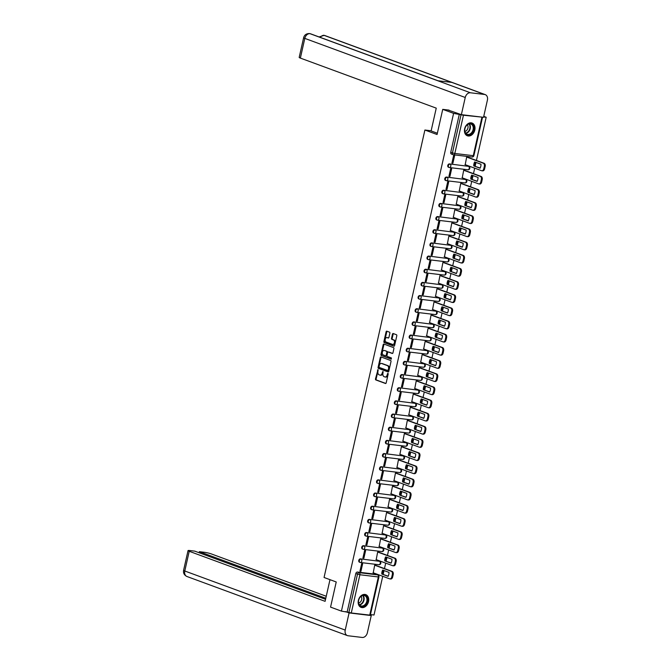 <?xml version="1.0" encoding="UTF-8"?>
<svg xmlns="http://www.w3.org/2000/svg" width="671" height="671" viewBox="0 0 671 671"><rect width="100%" height="100%" fill="white"/><g stroke="black" fill="none" stroke-linecap="round" stroke-linejoin="round"><path stroke-width="1.01" d="M377.966 369.662L375.483 378.905A0.856 0.562 -83.2 0 0 375.827 379.929L385.473 383.485A0.856 0.562 -83.2 0 0 386.194 382.856L388.173 374.049L387.872 373.319L387.167 374.913A2.734 1.795 -83.2 0 1 385.129 377.001A2.734 1.795 -83.2 0 1 384.86 376.934L384.055 376.641A2.734 1.795 -83.2 0 1 382.94 373.353L382.948 371.499L382.185 373.076A2.734 1.795 -83.2 0 1 380.147 375.164A2.734 1.795 -83.2 0 1 379.878 375.097L379.073 374.804A2.734 1.795 -83.2 0 1 377.958 371.524L377.966 369.662M378.201 369.956L376.129 378.981A0.856 0.562 -83.2 0 0 376.481 380.012L385.808 383.443M388.165 373.621L387.821 374.988L387.167 374.913M383.183 371.793L382.839 373.16L382.185 373.076M358.364 600.394A6.794 5.058 110.2 0 0 361.099 607.381A6.794 5.058 110.2 0 0 368.53 601.61A6.794 5.058 110.2 0 0 365.796 594.632A6.794 5.058 110.2 0 0 358.364 600.394M464.642 128.807A6.794 5.058 110.2 0 0 467.377 135.794A6.794 5.058 110.2 0 0 474.808 130.023A6.794 5.058 110.2 0 0 472.074 123.045A6.794 5.058 110.2 0 0 464.642 128.807M389.868 333.202A0.856 0.562 -83.2 0 0 389.515 332.179L386.815 331.18A0.856 0.562 -83.2 0 0 386.093 331.81L383.887 341.589A0.856 0.562 -83.2 0 0 384.24 342.613L393.877 346.169A0.856 0.562 -83.2 0 0 394.598 345.531L396.804 335.76A0.856 0.562 -83.2 0 0 396.452 334.737L393.189 333.529A0.856 0.562 -83.2 0 0 392.468 334.158L391.52 338.343A0.856 0.562 -83.2 0 0 391.872 339.367L393.491 339.971A2.29 1.501 -83.2 0 1 394.464 342.537A2.29 1.501 -83.2 0 1 392.72 344.458A2.29 1.501 -83.2 0 1 392.493 344.399L386.144 342.059A2.29 1.501 -83.2 0 1 385.179 339.492A2.29 1.501 -83.2 0 1 386.915 337.572A2.29 1.501 -83.2 0 1 387.142 337.63L388.207 338.016A0.856 0.562 -83.2 0 0 388.928 337.387L389.868 333.202M341.422 611.113L330.56 607.112L336.23 581.967L324.059 577.479L424.894 130.031L437.064 134.51L442.734 109.365L453.596 113.357L341.422 611.113L348.878 612.422L357.492 574.191A1.745 1.3 -69.8 0 1 359.178 572.665L377.622 574.871A1.745 1.3 -69.8 0 1 377.848 574.921L376.154 574.301A1.745 1.3 110.2 0 0 375.928 574.25L377.622 574.871A1.745 1.149 -83.2 0 1 378.335 576.959L359.891 574.753L351.277 612.984L348.878 612.422M381.011 356.947A0.856 0.562 -83.2 0 0 380.289 357.576L378.083 367.347A0.856 0.562 -83.2 0 0 378.436 368.379L388.073 371.927A0.856 0.562 -83.2 0 0 388.794 371.298L391 361.518A0.856 0.562 -83.2 0 0 390.648 360.495L381.011 356.947M380.985 354.473L383.191 344.693A0.856 0.562 -83.2 0 1 383.913 344.064L393.55 347.612A0.856 0.562 -83.2 0 1 393.902 348.643L392.963 352.82A0.856 0.562 -83.2 0 1 392.233 353.458L388.324 352.015A0.856 0.562 -83.2 0 0 387.603 352.644L386.982 355.42A0.856 0.562 -83.2 0 0 387.326 356.444L391.403 357.945L391.193 359.119L381.338 355.496A0.856 0.562 -83.2 0 1 380.985 354.473L381.64 354.548L383.837 344.777L383.191 344.693M483.749 116.36L486.181 117.257L476.444 160.461M370.459 614.586L374.007 615.013L382.73 576.297M383.175 574.326L384.022 570.56M384.466 568.589L385.699 563.128M386.144 561.166L386.991 557.391M387.435 555.429L388.668 549.968M389.113 547.997L389.96 544.223M390.405 542.26L391.629 536.8M392.074 534.837L392.929 531.063M393.365 529.092L394.598 523.632M395.043 521.669L395.89 517.895M396.335 515.932L397.567 510.472M398.012 508.501L398.859 504.735M399.304 502.764L400.537 497.303M400.973 495.341L401.828 491.566M402.273 489.595L403.497 484.135M403.942 482.172L404.798 478.398M405.234 476.435L406.467 470.975M406.911 469.004L407.758 465.238M408.203 463.267L409.436 457.807M409.88 455.844L410.727 452.069M411.172 450.098L412.405 444.647M412.841 442.675L413.697 438.901M414.141 436.938L415.366 431.478M415.81 429.507L416.657 425.741M417.102 423.77L418.335 418.31M418.779 416.347L419.627 412.573M420.071 410.61L421.304 405.15M421.749 403.179L422.596 399.404M423.04 397.442L424.265 391.981M424.709 390.019L425.565 386.244M426.01 384.273L427.234 378.813M427.679 376.85L428.526 373.076M428.97 371.113L430.203 365.653M430.648 363.682L431.495 359.916M431.939 357.945L433.172 352.485M433.617 350.522L434.464 346.748M434.909 344.777L436.133 339.316M436.578 337.354L437.433 333.579M437.869 331.617L439.102 326.156M439.547 324.185L440.394 320.419M440.839 318.448L442.072 312.988M442.516 311.025L443.363 307.251M443.808 305.28L445.041 299.828M445.477 297.857L446.332 294.083M446.777 292.12L448.002 286.66M448.446 284.689L449.302 280.923M449.738 278.951L450.971 273.491M451.415 271.529L452.262 267.754M452.707 265.791L453.94 260.331M454.384 258.36L455.232 254.586M455.676 252.623L456.909 247.163M457.345 245.192L458.201 241.426M458.645 239.455L459.87 233.994M460.314 232.032L461.162 228.257M461.606 226.295L462.839 220.834M463.284 218.863L464.131 215.089M464.575 213.126L465.808 207.666M466.253 205.703L467.1 201.929M467.544 199.958L468.769 194.498M469.214 192.535L470.069 188.761M470.514 186.798L471.738 181.338M472.183 179.367L473.03 175.601M473.474 173.63L474.707 168.169M475.152 166.207L475.999 162.432M453.596 113.357L463.451 115.236L481.879 117.106M483.615 116.955L486.181 117.257M442.734 109.365L449.05 110.119M347.192 611.801L355.806 573.571A1.745 1.3 -69.8 0 1 357.484 572.044L375.928 574.25M369.721 615.19L378.335 576.959L378.939 576.943L370.325 615.173L351.277 612.984M375.659 565.343L374.695 565.175L373.235 572.799M360.931 571.323L362.642 563.732L361.661 563.615L359.95 571.206L360.931 571.323L360 570.987M363.892 558.163L365.603 550.564L364.63 550.446L362.919 558.046L363.892 558.163L362.969 557.819M378.629 552.183L377.664 552.007L376.205 559.631M366.861 544.995L368.572 537.396L367.599 537.286L365.888 544.877L366.861 544.995L365.938 544.651M381.598 539.014L380.633 538.838L379.165 546.471M369.83 531.826L371.541 524.236L370.56 524.118L368.849 531.709L369.83 531.826L368.899 531.491M384.558 525.854L383.594 525.678L382.135 533.302M372.799 518.666L374.51 511.067L373.529 510.95L371.818 518.549L372.799 518.666L371.868 518.322M387.528 512.686L386.563 512.51L385.104 520.134M375.76 505.498L377.471 497.907L376.498 497.79L374.787 505.38L375.76 505.498L374.837 505.154M390.497 499.518L389.532 499.35L388.073 506.974M378.729 492.329L380.44 484.739L379.467 484.621L377.756 492.22L378.729 492.329L377.807 491.994M393.466 486.358L392.501 486.181L391.034 493.806M381.698 479.169L383.409 471.57L382.428 471.453L380.717 479.052L381.698 479.169L380.767 478.826M396.427 473.189L395.462 473.013L394.003 480.637M384.668 466.001L386.379 458.41L385.397 458.293L383.686 465.884L384.668 466.001L383.737 465.657M399.396 460.021L398.431 459.853L396.972 467.477M387.628 452.841L389.339 445.242L388.366 445.125L386.655 452.724L387.628 452.841L386.706 452.497M402.365 446.861L401.401 446.685L399.933 454.309M390.597 439.673L392.309 432.074L391.336 431.956L389.616 439.555L390.597 439.673L389.666 439.329M405.334 433.692L404.37 433.516L402.902 441.141M393.567 426.504L395.278 418.914L394.296 418.796L392.585 426.387L393.567 426.504L392.636 426.169M408.295 420.524L407.331 420.356L405.871 427.981M396.527 413.344L398.247 405.745L397.266 405.628L395.555 413.227L396.527 413.344L395.605 413M411.264 407.364L410.3 407.188L408.84 414.812M399.497 400.176L401.208 392.577L400.235 392.46L398.524 400.059L399.497 400.176L398.574 399.832M414.233 394.196L413.269 394.02L411.801 401.652M402.466 387.008L404.177 379.417L403.196 379.3L401.484 386.89L402.466 387.008L401.535 386.672M417.203 381.036L416.238 380.86L414.77 388.484M405.435 373.848L407.146 366.249L406.165 366.131L404.454 373.73L405.435 373.848L404.504 373.504M420.163 367.867L419.199 367.691L417.739 375.315M408.396 360.679L410.107 353.089L409.134 352.971L407.423 360.562L408.396 360.679L407.473 360.335M423.133 354.699L422.168 354.531L420.709 362.155M411.365 347.511L413.076 339.92L412.103 339.803L410.392 347.393L411.365 347.511L410.442 347.175M426.102 341.539L425.137 341.363L423.669 348.987M414.334 334.351L416.045 326.752L415.064 326.634L413.353 334.233L414.334 334.351L413.403 334.007M429.063 328.371L428.098 328.194L426.639 335.819M417.303 321.183L419.014 313.592L418.033 313.474L416.322 321.065L417.303 321.183L416.372 320.839M432.032 315.202L431.067 315.035L429.608 322.659M420.264 308.023L421.975 300.423L421.002 300.306L419.291 307.905L420.264 308.023L419.341 307.679M435.001 302.042L434.036 301.866L432.577 309.49M423.233 294.854L424.944 287.255L423.971 287.138L422.26 294.737L423.233 294.854L422.311 294.51M437.97 288.874L437.006 288.698L435.538 296.322M426.202 281.686L427.913 274.095L426.932 273.978L425.221 281.568L426.202 281.686L425.271 281.35M440.931 275.706L439.966 275.538L438.507 283.162M429.172 268.526L430.883 260.927L429.901 260.809L428.19 268.408L429.172 268.526L428.241 268.182M443.9 262.546L442.935 262.369L441.476 269.994M432.132 255.357L433.843 247.758L432.87 247.641L431.159 255.24L432.132 255.357L431.21 255.014M446.869 249.377L445.905 249.201L444.437 256.834M435.102 242.189L436.813 234.598L435.84 234.481L434.12 242.072L435.102 242.189L434.179 241.854M449.838 236.217L448.874 236.041L447.406 243.665M438.071 229.029L439.782 221.43L438.8 221.313L437.089 228.912L438.071 229.029L437.14 228.685M452.799 223.049L451.835 222.873L450.375 230.497M441.032 215.861L442.751 208.262L441.77 208.153L440.059 215.743L441.032 215.861L440.109 215.517M455.768 209.88L454.804 209.704L453.344 217.337M444.001 202.692L445.712 195.102L444.739 194.984L443.028 202.575L444.001 202.692L443.078 202.357M458.738 196.72L457.773 196.544L456.305 204.169M446.97 189.532L448.681 181.933L447.7 181.816L445.989 189.415L446.97 189.532L446.039 189.188M461.707 183.552L460.742 183.376L459.274 191M449.939 176.364L451.65 168.773L450.669 168.656L448.958 176.247L449.939 176.364L449.008 176.02M464.668 170.384L463.703 170.216L462.244 177.84M452.9 163.196L454.619 155.605L453.638 155.487L451.927 163.087L452.9 163.196L451.977 162.86M467.637 157.224L466.672 157.048L465.213 164.672M448.698 167.289A1.745 1.3 110.2 0 1 448.48 167.238A1.745 1.3 110.2 0 1 447.817 165.301A1.745 1.3 110.2 0 1 449.461 163.917L468.509 166.341A1.745 1.3 -69.8 0 1 468.727 166.4L468.132 166.173A1.745 1.3 110.2 0 0 467.905 166.123M445.737 180.457A1.745 1.3 110.2 0 1 445.51 180.407A1.745 1.3 110.2 0 1 444.848 178.461A1.745 1.3 110.2 0 1 446.492 177.077L465.54 179.509A1.745 1.3 -69.8 0 1 465.758 179.56L465.162 179.342A1.745 1.3 110.2 0 0 464.936 179.283M442.768 193.617A1.745 1.3 110.2 0 1 442.55 193.567A1.745 1.3 110.2 0 1 441.887 191.629A1.745 1.3 110.2 0 1 443.531 190.245L462.571 192.669A1.745 1.3 -69.8 0 1 462.797 192.728L462.193 192.502A1.745 1.3 110.2 0 0 461.975 192.451M439.799 206.785A1.745 1.3 110.2 0 1 439.58 206.735A1.745 1.3 110.2 0 1 438.918 204.798A1.745 1.3 110.2 0 1 440.562 203.414L459.61 205.838A1.745 1.3 -69.8 0 1 459.828 205.888L459.224 205.67A1.745 1.3 110.2 0 0 459.006 205.62M436.838 219.954A1.745 1.3 110.2 0 1 436.611 219.895A1.745 1.3 110.2 0 1 435.949 217.958A1.745 1.3 110.2 0 1 437.593 216.574L456.641 219.006A1.745 1.3 -69.8 0 1 456.859 219.056L456.263 218.838A1.745 1.3 110.2 0 0 456.037 218.78M433.869 233.114A1.745 1.3 110.2 0 1 433.642 233.063A1.745 1.3 110.2 0 1 432.98 231.126A1.745 1.3 110.2 0 1 434.632 229.742L453.671 232.166A1.745 1.3 -69.8 0 1 453.898 232.225L453.294 231.998A1.745 1.3 110.2 0 0 453.076 231.948M430.899 246.282A1.745 1.3 110.2 0 1 430.681 246.232A1.745 1.3 110.2 0 1 430.019 244.294A1.745 1.3 110.2 0 1 431.663 242.91L450.702 245.334A1.745 1.3 -69.8 0 1 450.929 245.385L450.325 245.167A1.745 1.3 110.2 0 0 450.107 245.116M427.93 259.451A1.745 1.3 110.2 0 1 427.712 259.392A1.745 1.3 110.2 0 1 427.05 257.454A1.745 1.3 110.2 0 1 428.694 256.07L447.742 258.503A1.745 1.3 -69.8 0 1 447.96 258.553L447.364 258.335A1.745 1.3 110.2 0 0 447.138 258.276M424.969 272.611A1.745 1.3 110.2 0 1 424.743 272.56A1.745 1.3 110.2 0 1 424.08 270.623A1.745 1.3 110.2 0 1 425.724 269.239L444.772 271.663A1.745 1.3 -69.8 0 1 444.99 271.721L444.395 271.495A1.745 1.3 110.2 0 0 444.168 271.445M422 285.779A1.745 1.3 110.2 0 1 421.774 285.729A1.745 1.3 110.2 0 1 421.111 283.791A1.745 1.3 110.2 0 1 422.764 282.399L441.803 284.831A1.745 1.3 -69.8 0 1 442.03 284.881L441.426 284.663A1.745 1.3 110.2 0 0 441.208 284.613M419.031 298.947A1.745 1.3 110.2 0 1 418.813 298.889A1.745 1.3 110.2 0 1 418.15 296.951A1.745 1.3 110.2 0 1 419.794 295.567L438.834 297.999A1.745 1.3 -69.8 0 1 439.06 298.05L438.457 297.832A1.745 1.3 110.2 0 0 438.238 297.773M416.062 312.107A1.745 1.3 110.2 0 1 415.844 312.057A1.745 1.3 110.2 0 1 415.181 310.119A1.745 1.3 110.2 0 1 416.825 308.735L435.873 311.159A1.745 1.3 -69.8 0 1 436.091 311.218L435.496 310.992A1.745 1.3 110.2 0 0 435.269 310.941M413.101 325.276A1.745 1.3 110.2 0 1 412.875 325.225A1.745 1.3 110.2 0 1 412.212 323.279A1.745 1.3 110.2 0 1 413.856 321.895L432.904 324.328A1.745 1.3 -69.8 0 1 433.122 324.378L432.527 324.16A1.745 1.3 110.2 0 0 432.3 324.11M410.132 338.444A1.745 1.3 110.2 0 1 409.914 338.385A1.745 1.3 110.2 0 1 409.243 336.448A1.745 1.3 110.2 0 1 410.895 335.064L429.935 337.496A1.745 1.3 -69.8 0 1 430.161 337.547L429.557 337.32A1.745 1.3 110.2 0 0 429.339 337.27M407.163 351.604A1.745 1.3 110.2 0 1 406.945 351.554A1.745 1.3 110.2 0 1 406.282 349.616A1.745 1.3 110.2 0 1 407.926 348.232L426.966 350.656A1.745 1.3 -69.8 0 1 427.192 350.707L426.588 350.488A1.745 1.3 110.2 0 0 426.37 350.438M404.194 364.772A1.745 1.3 110.2 0 1 403.976 364.714A1.745 1.3 110.2 0 1 403.313 362.776A1.745 1.3 110.2 0 1 404.957 361.392L424.005 363.825A1.745 1.3 -69.8 0 1 424.223 363.875L423.627 363.657A1.745 1.3 110.2 0 0 423.401 363.598M401.233 377.932A1.745 1.3 110.2 0 1 401.006 377.882A1.745 1.3 110.2 0 1 400.344 375.945A1.745 1.3 110.2 0 1 401.988 374.561L421.036 376.985A1.745 1.3 -69.8 0 1 421.254 377.043L420.658 376.817A1.745 1.3 110.2 0 0 420.432 376.767M398.264 391.101A1.745 1.3 110.2 0 1 398.046 391.05A1.745 1.3 110.2 0 1 397.383 389.113A1.745 1.3 110.2 0 1 399.027 387.729L418.067 390.153A1.745 1.3 -69.8 0 1 418.293 390.203L417.689 389.985A1.745 1.3 110.2 0 0 417.471 389.935M395.294 404.269A1.745 1.3 110.2 0 1 395.076 404.21A1.745 1.3 110.2 0 1 394.414 402.273A1.745 1.3 110.2 0 1 396.058 400.889L415.106 403.321A1.745 1.3 -69.8 0 1 415.324 403.372L414.72 403.154A1.745 1.3 110.2 0 0 414.502 403.095M392.334 417.429A1.745 1.3 110.2 0 1 392.107 417.379A1.745 1.3 110.2 0 1 391.445 415.441A1.745 1.3 110.2 0 1 393.089 414.057L412.137 416.481A1.745 1.3 -69.8 0 1 412.355 416.54L411.759 416.314A1.745 1.3 110.2 0 0 411.533 416.263M389.365 430.597A1.745 1.3 110.2 0 1 389.138 430.547A1.745 1.3 110.2 0 1 388.475 428.61A1.745 1.3 110.2 0 1 390.128 427.226L409.167 429.65A1.745 1.3 -69.8 0 1 409.394 429.7L408.79 429.482A1.745 1.3 110.2 0 0 408.572 429.432M386.395 443.766A1.745 1.3 110.2 0 1 386.177 443.707A1.745 1.3 110.2 0 1 385.515 441.77A1.745 1.3 110.2 0 1 387.159 440.386L406.198 442.818A1.745 1.3 -69.8 0 1 406.425 442.868L405.821 442.65A1.745 1.3 110.2 0 0 405.603 442.592M383.426 456.926A1.745 1.3 110.2 0 1 383.208 456.876A1.745 1.3 110.2 0 1 382.545 454.938A1.745 1.3 110.2 0 1 384.189 453.554L403.237 455.978A1.745 1.3 -69.8 0 1 403.456 456.037L402.852 455.81A1.745 1.3 110.2 0 0 402.634 455.76M380.465 470.094A1.745 1.3 110.2 0 1 380.239 470.044A1.745 1.3 110.2 0 1 379.576 468.106A1.745 1.3 110.2 0 1 381.22 466.714L400.268 469.146A1.745 1.3 -69.8 0 1 400.486 469.197L399.891 468.979A1.745 1.3 110.2 0 0 399.664 468.928M377.496 483.263A1.745 1.3 110.2 0 1 377.27 483.204A1.745 1.3 110.2 0 1 376.607 481.266A1.745 1.3 110.2 0 1 378.259 479.882L397.299 482.315A1.745 1.3 -69.8 0 1 397.526 482.365L396.922 482.147A1.745 1.3 110.2 0 0 396.704 482.088M374.527 496.423A1.745 1.3 110.2 0 1 374.309 496.372A1.745 1.3 110.2 0 1 373.646 494.435A1.745 1.3 110.2 0 1 375.29 493.051L394.33 495.475A1.745 1.3 -69.8 0 1 394.556 495.533L393.952 495.307A1.745 1.3 110.2 0 0 393.734 495.257M371.558 509.591A1.745 1.3 110.2 0 1 371.34 509.532A1.745 1.3 110.2 0 1 370.677 507.595A1.745 1.3 110.2 0 1 372.321 506.211L391.369 508.643A1.745 1.3 -69.8 0 1 391.587 508.693L390.992 508.475A1.745 1.3 110.2 0 0 390.765 508.417M368.597 522.751A1.745 1.3 110.2 0 1 368.371 522.701A1.745 1.3 110.2 0 1 367.708 520.763A1.745 1.3 110.2 0 1 369.352 519.379L388.4 521.803A1.745 1.3 -69.8 0 1 388.618 521.862L388.023 521.635A1.745 1.3 110.2 0 0 387.796 521.585M365.628 535.919A1.745 1.3 110.2 0 1 365.41 535.869A1.745 1.3 110.2 0 1 364.739 533.931A1.745 1.3 110.2 0 1 366.391 532.548L385.431 534.972A1.745 1.3 -69.8 0 1 385.657 535.022L385.053 534.804A1.745 1.3 110.2 0 0 384.835 534.753M362.659 549.088A1.745 1.3 110.2 0 1 362.441 549.029A1.745 1.3 110.2 0 1 361.778 547.091A1.745 1.3 110.2 0 1 363.422 545.708L382.462 548.14A1.745 1.3 -69.8 0 1 382.688 548.19L382.084 547.972A1.745 1.3 110.2 0 0 381.866 547.913M359.69 562.248A1.745 1.3 110.2 0 1 359.471 562.197A1.745 1.3 110.2 0 1 358.809 560.26A1.745 1.3 110.2 0 1 360.453 558.876L379.501 561.3A1.745 1.3 -69.8 0 1 379.719 561.359L379.123 561.132A1.745 1.3 110.2 0 0 378.897 561.082M424.894 130.031L431.151 130.778M459.358 114.053L450.744 152.283A1.745 1.3 110.2 0 0 451.449 154.07A1.745 1.3 110.2 0 0 451.667 154.129M380.524 375.173A2.734 1.795 -83.2 0 0 380.801 375.24A2.734 1.795 -83.2 0 0 382.839 373.16M385.506 377.01A2.734 1.795 -83.2 0 0 385.783 377.077A2.734 1.795 -83.2 0 0 387.821 374.988M381.321 357.056A0.856 0.562 -83.2 0 0 380.935 357.651L378.738 367.431A0.856 0.562 -83.2 0 0 379.081 368.454L388.417 371.893M379.04 366.718L379.283 367.431L387.804 370.568L388.526 368.907A2.734 1.795 -83.2 0 0 387.402 365.628L381.623 363.497A2.734 1.795 -83.2 0 0 381.346 363.43A2.734 1.795 -83.2 0 0 379.308 365.51L379.04 366.718M387.863 370.568L388.903 370.191L388.249 370.107M381.724 363.506A2.734 1.795 -83.2 0 1 382 363.506A2.734 1.795 -83.2 0 1 382.269 363.573L388.056 365.703A2.734 1.795 -83.2 0 1 389.172 368.983L388.903 370.191M384.223 344.181A0.856 0.562 -83.2 0 0 383.837 344.777M392.577 353.416L388.979 352.09A0.856 0.562 -83.2 0 0 388.803 352.074M391.419 359.052L381.338 355.496M384.273 350.522A2.29 1.501 -83.2 0 0 384.038 350.463A2.29 1.501 -83.2 0 0 382.302 352.384A2.29 1.501 -83.2 0 0 383.267 354.951L385.506 355.773A0.856 0.562 -83.2 0 0 386.228 355.144L386.857 352.367A0.856 0.562 -83.2 0 0 386.504 351.344L384.919 350.598A2.29 1.501 -83.2 0 0 384.693 350.547A2.29 1.501 -83.2 0 0 384.458 350.539M385.682 355.798L386.16 355.856A0.856 0.562 -83.2 0 0 386.882 355.219L386.228 355.144M384.919 350.598L387.159 351.419A0.856 0.562 -83.2 0 1 387.502 352.451L386.882 355.219M381.64 354.548A0.856 0.562 -83.2 0 0 381.984 355.571M387.335 337.656A2.29 1.501 -83.2 0 1 387.57 337.656A2.29 1.501 -83.2 0 1 387.796 337.706L388.543 337.983M393.147 344.475A2.29 1.501 -83.2 0 0 393.374 344.533A2.29 1.501 -83.2 0 0 395.11 342.613A2.29 1.501 -83.2 0 0 394.145 340.046L393.491 339.971M393.5 333.646A0.856 0.562 -83.2 0 0 393.122 334.242L392.174 338.419A0.856 0.562 -83.2 0 0 392.527 339.451L394.145 340.046M387.125 331.298A0.856 0.562 -83.2 0 0 386.748 331.893L384.542 341.665A0.856 0.562 -83.2 0 0 384.894 342.688L394.221 346.127M381.782 574.032L388.106 576.355A5.443 3.581 -83.2 0 0 389.004 572.388L382.68 570.065A5.443 3.581 -83.2 0 0 381.782 574.032L388.199 576.179M373.001 572.707L389.591 578.821A2.617 1.719 -83.2 0 0 389.851 578.888A2.617 1.719 -83.2 0 0 391.805 576.892L392.35 574.451A2.617 1.719 -83.2 0 0 391.285 571.315L374.695 565.2M383.435 570.342A5.443 3.581 -83.2 0 0 382.629 574.133M375.425 565.259L392.132 571.415A2.617 1.719 96.8 0 1 393.198 574.552L392.652 576.993A2.617 1.719 96.8 0 1 390.698 578.989L389.851 578.888M384.751 560.864L391.076 563.195A5.443 3.581 -83.2 0 0 391.965 559.228L385.649 556.896A5.443 3.581 -83.2 0 0 384.751 560.864L391.168 563.011M375.961 559.547L392.56 565.661A2.617 1.719 -83.2 0 0 392.82 565.72A2.617 1.719 -83.2 0 0 394.766 563.732L395.32 561.283A2.617 1.719 -83.2 0 0 394.254 558.146L377.656 552.032M386.404 557.173A5.443 3.581 -83.2 0 0 385.599 560.964M378.394 552.09L395.102 558.247A2.617 1.719 96.8 0 1 396.167 561.384L395.613 563.833A2.617 1.719 96.8 0 1 393.667 565.821L392.82 565.72M387.721 547.695L394.036 550.027A5.443 3.581 -83.2 0 0 394.934 546.06L388.61 543.728A5.443 3.581 -83.2 0 0 387.721 547.695L394.129 549.851M378.93 546.379L395.529 552.493A2.617 1.719 -83.2 0 0 395.789 552.56A2.617 1.719 -83.2 0 0 397.735 550.564L398.289 548.115A2.617 1.719 -83.2 0 0 397.224 544.986L380.625 538.872M389.373 544.013A5.443 3.581 -83.2 0 0 388.568 547.796M381.363 538.93L398.071 545.087A2.617 1.719 96.8 0 1 399.136 548.215L398.582 550.665A2.617 1.719 96.8 0 1 396.636 552.661L395.789 552.56M329.989 579.66L325.1 601.333L189.222 551.285L184.785 570.996L345.221 630.086L349.088 612.917L345.531 611.608M326.249 596.251L211.382 553.936A5.225 0.612 12.7 0 0 204.202 552.267L199.346 551.679L325.796 598.264M345.221 630.086A5.36 3.984 110.2 0 0 347.377 635.596A5.36 3.984 110.2 0 0 348.056 635.756L362.197 637.45A5.36 3.984 110.2 0 0 367.373 632.736L371.248 615.567L349.088 612.917M325.552 599.32L194.716 551.126L189.859 550.547A5.225 0.612 12.7 0 0 188.039 550.606A5.225 0.612 12.7 0 0 189.222 551.285M199.102 552.745L199.346 551.679M371.248 615.567L370.275 615.206M437.358 133.227L431.109 130.929L436.251 108.14L300.373 58.092A5.225 0.612 -167.3 0 1 299.182 57.412L303.627 37.702A5.225 0.612 -167.3 0 0 304.81 38.39L300.373 58.092M484.563 94.46L451.826 82.407L437.685 80.713L470.421 92.774L484.563 94.46A5.36 3.984 110.2 0 1 485.25 94.628A5.36 3.984 110.2 0 1 487.406 100.13L483.531 117.308L461.371 114.657L447.951 109.985M470.421 92.774A5.36 3.984 110.2 0 0 465.246 97.48L461.371 114.657M438.004 80.746L310.639 33.835A5.36 3.984 110.2 0 0 309.994 33.676L309.474 33.55C306.337 33.533 304.391 34.917 303.627 37.702M485.25 94.628L324.814 35.529A5.36 3.984 110.2 0 0 324.135 35.37L319.086 36.947M361.728 606.542A5.88 4.378 -69.8 0 1 358.608 600.319A5.88 4.378 -69.8 0 1 364.294 595.152A5.88 4.378 -69.8 0 1 367.406 601.375A5.88 4.378 -69.8 0 1 361.728 606.542M363.925 595.471A5.443 4.051 110.2 0 0 358.784 599.799A5.443 4.051 110.2 0 0 360.855 605.854A5.443 4.051 110.2 0 0 361.543 606.022A5.443 4.051 110.2 0 0 366.685 601.694A5.443 4.051 110.2 0 0 364.613 595.638A5.443 4.051 110.2 0 0 363.925 595.471M360.671 607.18L360.579 607.146A6.752 5.024 110.2 0 0 360.671 607.18A6.752 5.024 110.2 0 0 361.535 607.389A6.752 5.024 110.2 0 0 367.909 602.021A6.752 5.024 110.2 0 0 365.343 594.514A6.752 5.024 110.2 0 0 365.225 594.472L365.343 594.514M358.624 603.011A3.875 2.885 110.2 0 0 361.459 600.277A3.875 2.885 110.2 0 0 361.073 596.36M468.006 134.955A5.88 4.378 -69.8 0 1 464.886 128.731A5.88 4.378 -69.8 0 1 470.572 123.556A5.88 4.378 -69.8 0 1 473.684 129.78A5.88 4.378 -69.8 0 1 468.006 134.955M470.203 123.883A5.443 4.051 110.2 0 0 465.062 128.211A5.443 4.051 110.2 0 0 467.133 134.267A5.443 4.051 110.2 0 0 467.821 134.426A5.443 4.051 110.2 0 0 472.963 130.107A5.443 4.051 110.2 0 0 470.891 124.043A5.443 4.051 110.2 0 0 470.203 123.883M466.949 135.592L466.848 135.55A6.752 5.024 110.2 0 0 466.949 135.592A6.752 5.024 110.2 0 0 467.813 135.794A6.752 5.024 110.2 0 0 474.187 130.434A6.752 5.024 110.2 0 0 471.621 122.919A6.752 5.024 110.2 0 0 471.503 122.885L471.621 122.919M464.902 131.415A3.875 2.885 110.2 0 0 467.737 128.689A3.875 2.885 110.2 0 0 467.352 124.764M390.69 534.535L397.006 536.859A5.443 3.581 -83.2 0 0 397.903 532.891L391.579 530.568A5.443 3.581 -83.2 0 0 390.69 534.535L397.098 536.683M381.9 533.219L398.499 539.325A2.617 1.719 -83.2 0 0 398.759 539.392A2.617 1.719 -83.2 0 0 400.704 537.396L401.258 534.955A2.617 1.719 -83.2 0 0 400.184 531.818L383.594 525.703M392.334 530.845A5.443 3.581 -83.2 0 0 391.537 534.636M384.324 525.762L401.032 531.918A2.617 1.719 96.8 0 1 402.105 535.055L401.552 537.505A2.617 1.719 96.8 0 1 399.606 539.492L398.759 539.392M393.651 521.367L399.975 523.699A5.443 3.581 -83.2 0 0 400.872 519.731L394.548 517.4A5.443 3.581 -83.2 0 0 393.651 521.367L400.067 523.523M384.869 520.05L401.459 526.165A2.617 1.719 -83.2 0 0 401.719 526.223A2.617 1.719 -83.2 0 0 403.674 524.236L404.219 521.786A2.617 1.719 -83.2 0 0 403.154 518.649L386.555 512.535M395.303 517.677A5.443 3.581 -83.2 0 0 394.498 521.468M387.293 512.602L404.001 518.75A2.617 1.719 96.8 0 1 405.066 521.887L404.521 524.336A2.617 1.719 96.8 0 1 402.566 526.324L401.719 526.223M396.62 508.199L402.944 510.53A5.443 3.581 -83.2 0 0 403.833 506.563L397.517 504.231A5.443 3.581 -83.2 0 0 396.62 508.199L403.036 510.354M387.83 506.882L404.428 512.996A2.617 1.719 -83.2 0 0 404.688 513.063A2.617 1.719 -83.2 0 0 406.634 511.067L407.188 508.618A2.617 1.719 -83.2 0 0 406.123 505.489L389.524 499.375M398.272 504.517A5.443 3.581 -83.2 0 0 397.467 508.299M390.262 499.434L406.97 505.59A2.617 1.719 96.8 0 1 408.035 508.719L407.482 511.168A2.617 1.719 96.8 0 1 405.536 513.164L404.688 513.063M399.589 495.039L405.905 497.362A5.443 3.581 -83.2 0 0 406.802 493.395L400.478 491.071A5.443 3.581 -83.2 0 0 399.589 495.039L405.997 497.186M390.799 493.722L407.398 499.836A2.617 1.719 -83.2 0 0 407.658 499.895A2.617 1.719 -83.2 0 0 409.604 497.907L410.157 495.458A2.617 1.719 -83.2 0 0 409.092 492.321L392.493 486.207M401.233 491.348A5.443 3.581 -83.2 0 0 400.436 495.139M393.231 486.265L409.939 492.422A2.617 1.719 96.8 0 1 411.004 495.559L410.451 498.008A2.617 1.719 96.8 0 1 408.505 499.996L407.658 499.895M402.558 481.87L408.874 484.202A5.443 3.581 -83.2 0 0 409.771 480.235L403.447 477.903A5.443 3.581 -83.2 0 0 402.558 481.87L408.966 484.026M393.768 480.553L410.367 486.668A2.617 1.719 -83.2 0 0 410.627 486.727A2.617 1.719 -83.2 0 0 412.573 484.739L413.126 482.29A2.617 1.719 -83.2 0 0 412.053 479.153L395.462 473.047M404.202 478.18A5.443 3.581 -83.2 0 0 403.405 481.971M396.192 473.105L412.9 479.253A2.617 1.719 96.8 0 1 413.973 482.39L413.42 484.839A2.617 1.719 96.8 0 1 411.474 486.827L410.627 486.727M405.519 468.702L411.843 471.034A5.443 3.581 -83.2 0 0 412.732 467.066L406.416 464.743A5.443 3.581 -83.2 0 0 405.519 468.702L411.935 470.857M396.737 467.385L413.328 473.5A2.617 1.719 -83.2 0 0 413.588 473.567A2.617 1.719 -83.2 0 0 415.534 471.57L416.087 469.121A2.617 1.719 -83.2 0 0 415.022 465.993L398.423 459.878M407.171 465.02A5.443 3.581 -83.2 0 0 406.366 468.811M399.161 459.937L415.869 466.093A2.617 1.719 96.8 0 1 416.934 469.23L416.381 471.671A2.617 1.719 96.8 0 1 414.435 473.667L413.588 473.567M408.488 455.542L414.812 457.865A5.443 3.581 -83.2 0 0 415.701 453.898L409.385 451.575A5.443 3.581 -83.2 0 0 408.488 455.542L414.904 457.689M399.698 454.225L416.297 460.34A2.617 1.719 -83.2 0 0 416.557 460.398A2.617 1.719 -83.2 0 0 418.503 458.41L419.056 455.961A2.617 1.719 -83.2 0 0 417.991 452.824L401.392 446.71M410.14 451.851A5.443 3.581 -83.2 0 0 409.335 455.643M402.13 446.769L418.838 452.925A2.617 1.719 96.8 0 1 419.903 456.062L419.35 458.511A2.617 1.719 96.8 0 1 417.404 460.499L416.557 460.398M411.457 442.374L417.773 444.705A5.443 3.581 -83.2 0 0 418.67 440.738L412.346 438.406A5.443 3.581 -83.2 0 0 411.457 442.374L417.865 444.529M402.667 441.057L419.266 447.171A2.617 1.719 -83.2 0 0 419.526 447.23A2.617 1.719 -83.2 0 0 421.472 445.242L422.025 442.793A2.617 1.719 -83.2 0 0 420.96 439.656L404.361 433.55M413.101 438.683A5.443 3.581 -83.2 0 0 412.304 442.474M405.091 433.609L421.807 439.765A2.617 1.719 96.8 0 1 422.873 442.894L422.319 445.343A2.617 1.719 96.8 0 1 420.373 447.339L419.526 447.23M414.426 429.214L420.742 431.537A5.443 3.581 -83.2 0 0 421.64 427.57L415.315 425.246A5.443 3.581 -83.2 0 0 414.426 429.214L420.834 431.361M405.636 427.888L422.227 434.003A2.617 1.719 -83.2 0 0 422.487 434.07A2.617 1.719 -83.2 0 0 424.441 432.074L424.986 429.633A2.617 1.719 -83.2 0 0 423.921 426.496L407.331 420.381M416.07 425.523A5.443 3.581 -83.2 0 0 415.274 429.314M408.06 420.44L424.768 426.597A2.617 1.719 96.8 0 1 425.833 429.734L425.288 432.174A2.617 1.719 96.8 0 1 423.342 434.171L422.487 434.07M417.387 416.045L423.711 418.368A5.443 3.581 -83.2 0 0 424.6 414.41L418.285 412.078A5.443 3.581 -83.2 0 0 417.387 416.045L423.804 418.192M408.605 414.728L425.196 420.843A2.617 1.719 -83.2 0 0 425.456 420.902A2.617 1.719 -83.2 0 0 427.402 418.914L427.955 416.465A2.617 1.719 -83.2 0 0 426.89 413.328L410.291 407.213M419.04 412.355A5.443 3.581 -83.2 0 0 418.234 416.146M411.029 407.272L427.737 413.428A2.617 1.719 96.8 0 1 428.803 416.565L428.249 419.014A2.617 1.719 96.8 0 1 426.303 421.002L425.456 420.902M420.356 402.877L426.681 405.209A5.443 3.581 -83.2 0 0 427.57 401.241L421.254 398.91A5.443 3.581 -83.2 0 0 420.356 402.877L426.773 405.032M411.566 401.56L428.165 407.674A2.617 1.719 -83.2 0 0 428.425 407.742A2.617 1.719 -83.2 0 0 430.371 405.745L430.925 403.296A2.617 1.719 -83.2 0 0 429.859 400.168L413.261 394.053M422.009 399.195A5.443 3.581 -83.2 0 0 421.203 402.977M413.999 394.112L430.707 400.268A2.617 1.719 96.8 0 1 431.772 403.397L431.218 405.846A2.617 1.719 96.8 0 1 429.272 407.842L428.425 407.742M423.326 389.717L429.641 392.04A5.443 3.581 -83.2 0 0 430.539 388.073L424.215 385.75A5.443 3.581 -83.2 0 0 423.326 389.717L429.734 391.864M414.535 388.4L431.134 394.506A2.617 1.719 -83.2 0 0 431.394 394.573A2.617 1.719 -83.2 0 0 433.34 392.577L433.894 390.136A2.617 1.719 -83.2 0 0 432.82 386.999L416.23 380.885M424.969 386.026A5.443 3.581 -83.2 0 0 424.173 389.817M416.959 380.943L433.676 387.1A2.617 1.719 96.8 0 1 434.741 390.237L434.187 392.686A2.617 1.719 96.8 0 1 432.241 394.674L431.394 394.573M426.286 376.548L432.61 378.88A5.443 3.581 -83.2 0 0 433.508 374.913L427.184 372.581A5.443 3.581 -83.2 0 0 426.286 376.548L432.703 378.696M417.505 375.232L434.095 381.346A2.617 1.719 -83.2 0 0 434.355 381.405A2.617 1.719 -83.2 0 0 436.309 379.417L436.855 376.968A2.617 1.719 -83.2 0 0 435.789 373.831L419.199 367.716M427.939 372.858A5.443 3.581 -83.2 0 0 427.133 376.649M419.929 367.783L436.636 373.932A2.617 1.719 96.8 0 1 437.702 377.068L437.157 379.518A2.617 1.719 96.8 0 1 435.202 381.505L434.355 381.405M429.255 363.38L435.58 365.712A5.443 3.581 -83.2 0 0 436.469 361.744L430.153 359.413A5.443 3.581 -83.2 0 0 429.255 363.38L435.672 365.536M420.465 362.063L437.064 368.178A2.617 1.719 -83.2 0 0 437.324 368.245A2.617 1.719 -83.2 0 0 439.27 366.249L439.824 363.799A2.617 1.719 -83.2 0 0 438.759 360.671L422.16 354.556M430.908 359.698A5.443 3.581 -83.2 0 0 430.103 363.481M422.898 354.615L439.606 360.772A2.617 1.719 96.8 0 1 440.671 363.9L440.117 366.349A2.617 1.719 96.8 0 1 438.171 368.345L437.324 368.245M432.225 350.22L438.54 352.543A5.443 3.581 -83.2 0 0 439.438 348.576L433.114 346.253A5.443 3.581 -83.2 0 0 432.225 350.22L438.633 352.367M423.435 348.903L440.033 355.009A2.617 1.719 -83.2 0 0 440.293 355.076A2.617 1.719 -83.2 0 0 442.239 353.089L442.793 350.639A2.617 1.719 -83.2 0 0 441.728 347.503L425.129 341.388M433.877 346.53A5.443 3.581 -83.2 0 0 433.072 350.321M425.867 341.447L442.575 347.603A2.617 1.719 96.8 0 1 443.64 350.74L443.086 353.189A2.617 1.719 96.8 0 1 441.141 355.177L440.293 355.076M435.194 337.052L441.51 339.383A5.443 3.581 -83.2 0 0 442.407 335.416L436.083 333.084A5.443 3.581 -83.2 0 0 435.194 337.052L441.602 339.207M426.404 335.735L443.003 341.849A2.617 1.719 -83.2 0 0 443.263 341.908A2.617 1.719 -83.2 0 0 445.208 339.92L445.762 337.471A2.617 1.719 -83.2 0 0 444.688 334.334L428.098 328.22M436.838 333.361A5.443 3.581 -83.2 0 0 436.041 337.152M428.828 328.287L445.536 334.435A2.617 1.719 96.8 0 1 446.609 337.572L446.056 340.021A2.617 1.719 96.8 0 1 444.11 342.009L443.263 341.908M438.155 323.883L444.479 326.215A5.443 3.581 -83.2 0 0 445.376 322.248L439.052 319.924A5.443 3.581 -83.2 0 0 438.155 323.883L444.571 326.039M429.373 322.566L445.963 328.681A2.617 1.719 -83.2 0 0 446.223 328.748A2.617 1.719 -83.2 0 0 448.178 326.752L448.723 324.303A2.617 1.719 -83.2 0 0 447.658 321.174L431.059 315.06M439.807 320.201A5.443 3.581 -83.2 0 0 439.002 323.992M431.797 315.118L448.505 321.275A2.617 1.719 96.8 0 1 449.57 324.412L449.025 326.852A2.617 1.719 96.8 0 1 447.071 328.849L446.223 328.748M441.124 310.723L447.448 313.047A5.443 3.581 -83.2 0 0 448.337 309.079L442.021 306.756A5.443 3.581 -83.2 0 0 441.124 310.723L447.54 312.871M432.334 309.406L448.933 315.521A2.617 1.719 -83.2 0 0 449.193 315.58A2.617 1.719 -83.2 0 0 451.138 313.592L451.692 311.143A2.617 1.719 -83.2 0 0 450.627 308.006L434.028 301.891M442.776 307.033A5.443 3.581 -83.2 0 0 441.971 310.824M434.766 301.95L451.474 308.106A2.617 1.719 96.8 0 1 452.539 311.243L451.986 313.692A2.617 1.719 96.8 0 1 450.04 315.68L449.193 315.58M444.093 297.555L450.409 299.887A5.443 3.581 -83.2 0 0 451.306 295.919L444.982 293.588A5.443 3.581 -83.2 0 0 444.093 297.555L450.501 299.711M435.303 296.238L451.902 302.353A2.617 1.719 -83.2 0 0 452.162 302.411A2.617 1.719 -83.2 0 0 454.108 300.423L454.661 297.974A2.617 1.719 -83.2 0 0 453.596 294.837L436.997 288.731M445.737 293.864A5.443 3.581 -83.2 0 0 444.94 297.656M437.735 288.79L454.443 294.938A2.617 1.719 96.8 0 1 455.508 298.075L454.955 300.524A2.617 1.719 96.8 0 1 453.009 302.512L452.162 302.411M447.062 284.395L453.378 286.718A5.443 3.581 -83.2 0 0 454.275 282.751L447.951 280.428A5.443 3.581 -83.2 0 0 447.062 284.395L453.47 286.542M438.272 283.07L454.871 289.184A2.617 1.719 -83.2 0 0 455.131 289.251A2.617 1.719 -83.2 0 0 457.077 287.255L457.63 284.814A2.617 1.719 -83.2 0 0 456.557 281.677L439.966 275.563M448.706 280.704A5.443 3.581 -83.2 0 0 447.909 284.496M440.696 275.622L457.404 281.778A2.617 1.719 96.8 0 1 458.478 284.915L457.924 287.356A2.617 1.719 96.8 0 1 455.978 289.352L455.131 289.251M450.023 271.227L456.347 273.55A5.443 3.581 -83.2 0 0 457.236 269.591L450.92 267.259A5.443 3.581 -83.2 0 0 450.023 271.227L456.439 273.374M441.241 269.91L457.832 276.024A2.617 1.719 -83.2 0 0 458.092 276.083A2.617 1.719 -83.2 0 0 460.038 274.095L460.591 271.646A2.617 1.719 -83.2 0 0 459.526 268.509L442.927 262.395M451.675 267.536A5.443 3.581 -83.2 0 0 450.87 271.327M443.665 262.453L460.373 268.61A2.617 1.719 96.8 0 1 461.438 271.747L460.885 274.196A2.617 1.719 96.8 0 1 458.939 276.184L458.092 276.083M452.992 258.058L459.316 260.39A5.443 3.581 -83.2 0 0 460.205 256.423L453.89 254.091A5.443 3.581 -83.2 0 0 452.992 258.058L459.409 260.214M444.202 256.741L460.801 262.856A2.617 1.719 -83.2 0 0 461.061 262.915A2.617 1.719 -83.2 0 0 463.007 260.927L463.56 258.478A2.617 1.719 -83.2 0 0 462.495 255.341L445.896 249.235M454.644 254.368A5.443 3.581 -83.2 0 0 453.839 258.159M446.634 249.293L463.342 255.45A2.617 1.719 96.8 0 1 464.407 258.578L463.854 261.027A2.617 1.719 96.8 0 1 461.908 263.024L461.061 262.915M455.961 244.898L462.277 247.222A5.443 3.581 -83.2 0 0 463.175 243.254L456.85 240.931A5.443 3.581 -83.2 0 0 455.961 244.898L462.369 247.045M447.171 243.573L463.77 249.687A2.617 1.719 -83.2 0 0 464.03 249.755A2.617 1.719 -83.2 0 0 465.976 247.758L466.53 245.318A2.617 1.719 -83.2 0 0 465.464 242.181L448.865 236.066M457.605 241.208A5.443 3.581 -83.2 0 0 456.808 244.999M449.595 236.125L466.311 242.281A2.617 1.719 96.8 0 1 467.377 245.418L466.823 247.859A2.617 1.719 96.8 0 1 464.877 249.855L464.03 249.755M458.93 231.73L465.246 234.062A5.443 3.581 -83.2 0 0 466.144 230.094L459.82 227.763A5.443 3.581 -83.2 0 0 458.93 231.73L465.338 233.877M450.14 230.413L466.731 236.528A2.617 1.719 -83.2 0 0 466.991 236.586A2.617 1.719 -83.2 0 0 468.945 234.598L469.49 232.149A2.617 1.719 -83.2 0 0 468.425 229.012L451.835 222.898M460.574 228.039A5.443 3.581 -83.2 0 0 459.778 231.83M452.564 222.965L469.272 229.113A2.617 1.719 96.8 0 1 470.337 232.25L469.792 234.699A2.617 1.719 96.8 0 1 467.846 236.687L466.991 236.586M461.891 218.561L468.215 220.893A5.443 3.581 -83.2 0 0 469.104 216.926L462.789 214.594A5.443 3.581 -83.2 0 0 461.891 218.561L468.308 220.717M453.11 217.245L469.7 223.359A2.617 1.719 -83.2 0 0 469.96 223.426A2.617 1.719 -83.2 0 0 471.906 221.43L472.459 218.981A2.617 1.719 -83.2 0 0 471.394 215.852L454.795 209.738M463.544 214.879A5.443 3.581 -83.2 0 0 462.738 218.662M455.534 209.797L472.241 215.953A2.617 1.719 96.8 0 1 473.307 219.081L472.753 221.531A2.617 1.719 96.8 0 1 470.807 223.527L469.96 223.426M464.86 205.401L471.185 207.725A5.443 3.581 -83.2 0 0 472.074 203.758L465.758 201.434A5.443 3.581 -83.2 0 0 464.86 205.401L471.277 207.549M456.07 204.085L472.669 210.191A2.617 1.719 -83.2 0 0 472.929 210.258A2.617 1.719 -83.2 0 0 474.875 208.262L475.429 205.821A2.617 1.719 -83.2 0 0 474.363 202.684L457.765 196.569M466.513 201.711A5.443 3.581 -83.2 0 0 465.708 205.502M458.503 196.628L475.211 202.785A2.617 1.719 96.8 0 1 476.276 205.922L475.722 208.371A2.617 1.719 96.8 0 1 473.776 210.359L472.929 210.258M467.83 192.233L474.145 194.565A5.443 3.581 -83.2 0 0 475.043 190.598L468.719 188.266A5.443 3.581 -83.2 0 0 467.83 192.233L474.238 194.389M459.039 190.916L475.638 197.031A2.617 1.719 -83.2 0 0 475.898 197.089A2.617 1.719 -83.2 0 0 477.844 195.102L478.398 192.652A2.617 1.719 -83.2 0 0 477.324 189.516L460.734 183.401M469.474 188.543A5.443 3.581 -83.2 0 0 468.677 192.334M461.463 183.468L478.18 189.616A2.617 1.719 96.8 0 1 479.245 192.753L478.691 195.202A2.617 1.719 96.8 0 1 476.745 197.19L475.898 197.089M470.79 179.065L477.115 181.396A5.443 3.581 -83.2 0 0 478.012 177.429L471.688 175.097A5.443 3.581 -83.2 0 0 470.79 179.065L477.207 181.22M462.009 177.748L478.599 183.862A2.617 1.719 -83.2 0 0 478.859 183.929A2.617 1.719 -83.2 0 0 480.813 181.933L481.359 179.484A2.617 1.719 -83.2 0 0 480.293 176.356L463.703 170.241M472.443 175.383A5.443 3.581 -83.2 0 0 471.638 179.165M464.433 170.3L481.141 176.456A2.617 1.719 96.8 0 1 482.206 179.585L481.661 182.034A2.617 1.719 96.8 0 1 479.706 184.03L478.859 183.929M473.76 165.905L480.084 168.228A5.443 3.581 -83.2 0 0 480.973 164.261L474.657 161.937A5.443 3.581 -83.2 0 0 473.76 165.905L480.176 168.052M464.969 164.588L481.568 170.702A2.617 1.719 -83.2 0 0 481.828 170.761A2.617 1.719 -83.2 0 0 483.774 168.773L484.328 166.324A2.617 1.719 -83.2 0 0 483.263 163.187L466.664 157.073M475.412 162.214A5.443 3.581 -83.2 0 0 474.607 166.005M467.402 157.131L484.11 163.288A2.617 1.719 96.8 0 1 485.175 166.425L484.621 168.874A2.617 1.719 96.8 0 1 482.675 170.862L481.828 170.761M378.117 370.182L377.463 370.107M388.081 373.856L387.427 373.772M383.099 372.019L382.445 371.944M463.451 115.236L454.829 153.466L473.273 155.672L481.895 117.442M357.484 572.044L359.178 572.665A1.745 1.149 -83.2 0 1 359.891 574.753L355.806 573.571M449.461 163.917L468.509 166.341A1.745 1.149 96.8 0 1 469.222 168.429A1.745 1.149 -83.2 0 1 467.922 169.763A1.745 1.745 0 0 0 468.727 166.4M446.492 177.077L465.54 179.509A1.745 1.149 96.8 0 1 466.253 181.598A1.745 1.149 -83.2 0 1 464.953 182.923A1.745 1.745 0 0 0 465.758 179.56M443.531 190.245L462.571 192.669A1.745 1.149 96.8 0 1 463.284 194.766A1.745 1.149 -83.2 0 1 461.983 196.091A1.745 1.745 0 0 0 462.797 192.728M440.562 203.414L459.61 205.838A1.745 1.149 96.8 0 1 460.314 207.926A1.745 1.149 -83.2 0 1 459.023 209.26A1.745 1.745 0 0 0 459.828 205.888M437.593 216.574L456.641 219.006A1.745 1.149 96.8 0 1 457.354 221.095A1.745 1.149 -83.2 0 1 456.054 222.42A1.745 1.745 0 0 0 456.859 219.056M434.632 229.742L453.671 232.166A1.745 1.149 96.8 0 1 454.384 234.263A1.745 1.149 -83.2 0 1 453.084 235.588A1.745 1.745 0 0 0 453.898 232.225M431.663 242.91L450.702 245.334A1.745 1.149 96.8 0 1 451.415 247.423A1.745 1.149 -83.2 0 1 450.115 248.748A1.745 1.745 0 0 0 450.929 245.385M428.694 256.07L447.742 258.503A1.745 1.149 96.8 0 1 448.446 260.591A1.745 1.149 -83.2 0 1 447.154 261.916A1.745 1.745 0 0 0 447.96 258.553M425.724 269.239L444.772 271.663A1.745 1.149 96.8 0 1 445.485 273.751A1.745 1.149 -83.2 0 1 444.185 275.085A1.745 1.745 0 0 0 444.99 271.721M422.764 282.399L441.803 284.831A1.745 1.149 96.8 0 1 442.516 286.92A1.745 1.149 -83.2 0 1 441.216 288.245A1.745 1.745 0 0 0 442.03 284.881M419.794 295.567L438.834 297.999A1.745 1.149 96.8 0 1 439.547 300.088A1.745 1.149 -83.2 0 1 438.247 301.413A1.745 1.745 0 0 0 439.06 298.05M416.825 308.735L435.873 311.159A1.745 1.149 96.8 0 1 436.578 313.248A1.745 1.149 -83.2 0 1 435.286 314.582A1.745 1.745 0 0 0 436.091 311.218M413.856 321.895L432.904 324.328A1.745 1.149 96.8 0 1 433.617 326.416A1.745 1.149 -83.2 0 1 432.317 327.742A1.745 1.745 0 0 0 433.122 324.378M410.895 335.064L429.935 337.496A1.745 1.149 96.8 0 1 430.648 339.585A1.745 1.149 -83.2 0 1 429.348 340.91A1.745 1.745 0 0 0 430.161 337.547M407.926 348.232L426.966 350.656A1.745 1.149 96.8 0 1 427.679 352.745A1.745 1.149 -83.2 0 1 426.379 354.078A1.745 1.745 0 0 0 427.192 350.707M404.957 361.392L424.005 363.825A1.745 1.149 96.8 0 1 424.718 365.913A1.745 1.149 -83.2 0 1 423.418 367.238A1.745 1.745 0 0 0 424.223 363.875M401.988 374.561L421.036 376.985A1.745 1.149 96.8 0 1 421.749 379.081A1.745 1.149 -83.2 0 1 420.449 380.407A1.745 1.745 0 0 0 421.254 377.043M399.027 387.729L418.067 390.153A1.745 1.149 96.8 0 1 418.779 392.241A1.745 1.149 -83.2 0 1 417.479 393.575A1.745 1.745 0 0 0 418.293 390.203M396.058 400.889L415.106 403.321A1.745 1.149 96.8 0 1 415.81 405.41A1.745 1.149 -83.2 0 1 414.519 406.735A1.745 1.745 0 0 0 415.324 403.372M393.089 414.057L412.137 416.481A1.745 1.149 96.8 0 1 412.85 418.578A1.745 1.149 -83.2 0 1 411.549 419.903A1.745 1.745 0 0 0 412.355 416.54M390.128 427.226L409.167 429.65A1.745 1.149 96.8 0 1 409.88 431.738A1.745 1.149 -83.2 0 1 408.58 433.063A1.745 1.745 0 0 0 409.394 429.7M387.159 440.386L406.198 442.818A1.745 1.149 96.8 0 1 406.911 444.907A1.745 1.149 -83.2 0 1 405.611 446.232A1.745 1.745 0 0 0 406.425 442.868M384.189 453.554L403.237 455.978A1.745 1.149 96.8 0 1 403.942 458.067A1.745 1.149 -83.2 0 1 402.65 459.4A1.745 1.745 0 0 0 403.456 456.037M381.22 466.714L400.268 469.146A1.745 1.149 96.8 0 1 400.981 471.235A1.745 1.149 -83.2 0 1 399.681 472.56A1.745 1.745 0 0 0 400.486 469.197M378.259 479.882L397.299 482.315A1.745 1.149 96.8 0 1 398.012 484.403A1.745 1.149 -83.2 0 1 396.712 485.729A1.745 1.745 0 0 0 397.526 482.365M375.29 493.051L394.33 495.475A1.745 1.149 96.8 0 1 395.043 497.563A1.745 1.149 -83.2 0 1 393.743 498.897A1.745 1.745 0 0 0 394.556 495.533M372.321 506.211L391.369 508.643A1.745 1.149 96.8 0 1 392.074 510.732A1.745 1.149 -83.2 0 1 390.782 512.057A1.745 1.745 0 0 0 391.587 508.693M369.352 519.379L388.4 521.803A1.745 1.149 96.8 0 1 389.113 523.9A1.745 1.149 -83.2 0 1 387.813 525.225A1.745 1.745 0 0 0 388.618 521.862M366.391 532.548L385.431 534.972A1.745 1.149 96.8 0 1 386.144 537.06A1.745 1.149 -83.2 0 1 384.844 538.394A1.745 1.745 0 0 0 385.657 535.022M363.422 545.708L382.462 548.14A1.745 1.149 96.8 0 1 383.175 550.228A1.745 1.149 -83.2 0 1 381.874 551.554A1.745 1.745 0 0 0 382.688 548.19M360.453 558.876L379.501 561.3A1.745 1.149 96.8 0 1 380.214 563.397A1.745 1.149 -83.2 0 1 378.914 564.722A1.745 1.745 0 0 0 379.719 561.359M360.293 562.474A1.745 1.3 -69.8 0 1 360.075 562.415A1.745 1.3 -69.8 0 1 359.413 560.478A1.745 1.3 -69.8 0 1 361.057 559.094A1.745 1.149 96.8 0 1 361.77 561.182A1.745 1.149 96.8 0 1 360.47 562.516A1.745 1.149 96.8 0 1 360.293 562.474M378.738 564.68A1.745 1.149 -83.2 0 0 378.914 564.722L360.47 562.516A1.745 1.745 0 0 1 360.075 562.415L359.471 562.197M363.263 549.306A1.745 1.3 -69.8 0 1 363.036 549.255A1.745 1.3 -69.8 0 1 362.374 547.318A1.745 1.3 -69.8 0 1 364.017 545.934A1.745 1.149 96.8 0 1 364.73 548.022A1.745 1.149 96.8 0 1 363.43 549.348A1.745 1.149 96.8 0 1 363.263 549.306M366.232 536.137A1.745 1.3 -69.8 0 1 366.005 536.087A1.745 1.3 -69.8 0 1 365.343 534.15A1.745 1.3 -69.8 0 1 366.987 532.766A1.745 1.149 96.8 0 1 367.7 534.854A1.745 1.149 96.8 0 1 366.4 536.179A1.745 1.149 96.8 0 1 366.232 536.137M369.193 522.977A1.745 1.3 -69.8 0 1 368.975 522.919A1.745 1.3 -69.8 0 1 368.312 520.981A1.745 1.3 -69.8 0 1 369.956 519.597A1.745 1.149 96.8 0 1 370.669 521.694A1.745 1.149 96.8 0 1 369.369 523.019A1.745 1.149 96.8 0 1 369.193 522.977M372.162 509.809A1.745 1.3 -69.8 0 1 371.944 509.759A1.745 1.3 -69.8 0 1 371.281 507.821A1.745 1.3 -69.8 0 1 372.925 506.437A1.745 1.149 96.8 0 1 373.63 508.526A1.745 1.149 96.8 0 1 372.338 509.851A1.745 1.149 96.8 0 1 372.162 509.809M375.131 496.649A1.745 1.3 -69.8 0 1 374.904 496.59A1.745 1.3 -69.8 0 1 374.242 494.653A1.745 1.3 -69.8 0 1 375.886 493.269A1.745 1.149 96.8 0 1 376.599 495.357A1.745 1.149 96.8 0 1 375.299 496.691A1.745 1.149 96.8 0 1 375.131 496.649M378.092 483.481A1.745 1.3 -69.8 0 1 377.874 483.43A1.745 1.3 -69.8 0 1 377.211 481.493A1.745 1.3 -69.8 0 1 378.855 480.1A1.745 1.149 96.8 0 1 379.568 482.197A1.745 1.149 96.8 0 1 378.268 483.523A1.745 1.149 96.8 0 1 378.092 483.481M381.061 470.312A1.745 1.3 -69.8 0 1 380.843 470.262A1.745 1.3 -69.8 0 1 380.18 468.324A1.745 1.3 -69.8 0 1 381.824 466.941A1.745 1.149 96.8 0 1 382.537 469.029A1.745 1.149 96.8 0 1 381.237 470.354A1.745 1.149 96.8 0 1 381.061 470.312M384.03 457.152A1.745 1.3 -69.8 0 1 383.804 457.094A1.745 1.3 -69.8 0 1 383.141 455.156A1.745 1.3 -69.8 0 1 384.793 453.772A1.745 1.149 96.8 0 1 385.498 455.861A1.745 1.149 96.8 0 1 384.206 457.194A1.745 1.149 96.8 0 1 384.03 457.152M386.999 443.984A1.745 1.3 -69.8 0 1 386.773 443.934A1.745 1.3 -69.8 0 1 386.11 441.996A1.745 1.3 -69.8 0 1 387.754 440.612A1.745 1.149 96.8 0 1 388.467 442.701A1.745 1.149 96.8 0 1 387.167 444.026A1.745 1.149 96.8 0 1 386.999 443.984M389.96 430.816A1.745 1.3 -69.8 0 1 389.742 430.765A1.745 1.3 -69.8 0 1 389.079 428.828A1.745 1.3 -69.8 0 1 390.723 427.444A1.745 1.149 96.8 0 1 391.436 429.532A1.745 1.149 96.8 0 1 390.136 430.857A1.745 1.149 96.8 0 1 389.96 430.816M392.929 417.656A1.745 1.3 -69.8 0 1 392.711 417.597A1.745 1.3 -69.8 0 1 392.049 415.659A1.745 1.3 -69.8 0 1 393.692 414.275A1.745 1.149 96.8 0 1 394.405 416.364A1.745 1.149 96.8 0 1 393.105 417.697A1.745 1.149 96.8 0 1 392.929 417.656M395.898 404.487A1.745 1.3 -69.8 0 1 395.672 404.437A1.745 1.3 -69.8 0 1 395.009 402.499A1.745 1.3 -69.8 0 1 396.662 401.115A1.745 1.149 96.8 0 1 397.366 403.204A1.745 1.149 96.8 0 1 396.075 404.529A1.745 1.149 96.8 0 1 395.898 404.487M398.868 391.319A1.745 1.3 -69.8 0 1 398.641 391.268A1.745 1.3 -69.8 0 1 397.978 389.331A1.745 1.3 -69.8 0 1 399.622 387.947A1.745 1.149 96.8 0 1 400.335 390.036A1.745 1.149 96.8 0 1 399.035 391.361A1.745 1.149 96.8 0 1 398.868 391.319M401.828 378.159A1.745 1.3 -69.8 0 1 401.61 378.1A1.745 1.3 -69.8 0 1 400.948 376.163A1.745 1.3 -69.8 0 1 402.592 374.779A1.745 1.149 96.8 0 1 403.305 376.867A1.745 1.149 96.8 0 1 402.004 378.201A1.745 1.149 96.8 0 1 401.828 378.159M404.798 364.99A1.745 1.3 -69.8 0 1 404.579 364.94A1.745 1.3 -69.8 0 1 403.917 363.003A1.745 1.3 -69.8 0 1 405.561 361.619A1.745 1.149 96.8 0 1 406.274 363.707A1.745 1.149 96.8 0 1 404.974 365.032A1.745 1.149 96.8 0 1 404.798 364.99M407.767 351.83A1.745 1.3 -69.8 0 1 407.54 351.772A1.745 1.3 -69.8 0 1 406.878 349.834A1.745 1.3 -69.8 0 1 408.522 348.45A1.745 1.149 96.8 0 1 409.235 350.539A1.745 1.149 96.8 0 1 407.934 351.872A1.745 1.149 96.8 0 1 407.767 351.83M410.736 338.662A1.745 1.3 -69.8 0 1 410.509 338.612A1.745 1.3 -69.8 0 1 409.847 336.666A1.745 1.3 -69.8 0 1 411.491 335.282A1.745 1.149 96.8 0 1 412.204 337.379A1.745 1.149 96.8 0 1 410.904 338.704A1.745 1.149 96.8 0 1 410.736 338.662M413.697 325.494A1.745 1.3 -69.8 0 1 413.479 325.443A1.745 1.3 -69.8 0 1 412.816 323.506A1.745 1.3 -69.8 0 1 414.46 322.122A1.745 1.149 96.8 0 1 415.173 324.21A1.745 1.149 96.8 0 1 413.873 325.536A1.745 1.149 96.8 0 1 413.697 325.494M416.666 312.334A1.745 1.3 -69.8 0 1 416.448 312.275A1.745 1.3 -69.8 0 1 415.785 310.337A1.745 1.3 -69.8 0 1 417.429 308.954A1.745 1.149 96.8 0 1 418.134 311.042A1.745 1.149 96.8 0 1 416.842 312.376A1.745 1.149 96.8 0 1 416.666 312.334M419.635 299.165A1.745 1.3 -69.8 0 1 419.409 299.115A1.745 1.3 -69.8 0 1 418.746 297.178A1.745 1.3 -69.8 0 1 420.39 295.785A1.745 1.149 96.8 0 1 421.103 297.882A1.745 1.149 96.8 0 1 419.803 299.207A1.745 1.149 96.8 0 1 419.635 299.165M422.596 285.997A1.745 1.3 -69.8 0 1 422.378 285.947A1.745 1.3 -69.8 0 1 421.715 284.009A1.745 1.3 -69.8 0 1 423.359 282.625A1.745 1.149 96.8 0 1 424.072 284.714A1.745 1.149 96.8 0 1 422.772 286.039A1.745 1.149 96.8 0 1 422.596 285.997M425.565 272.837A1.745 1.3 -69.8 0 1 425.347 272.778A1.745 1.3 -69.8 0 1 424.684 270.841A1.745 1.3 -69.8 0 1 426.328 269.457A1.745 1.149 96.8 0 1 427.041 271.545A1.745 1.149 96.8 0 1 425.741 272.879A1.745 1.149 96.8 0 1 425.565 272.837M428.534 259.669A1.745 1.3 -69.8 0 1 428.308 259.618A1.745 1.3 -69.8 0 1 427.645 257.681A1.745 1.3 -69.8 0 1 429.297 256.297A1.745 1.149 96.8 0 1 430.002 258.385A1.745 1.149 96.8 0 1 428.71 259.711A1.745 1.149 96.8 0 1 428.534 259.669M431.503 246.5A1.745 1.3 -69.8 0 1 431.277 246.45A1.745 1.3 -69.8 0 1 430.614 244.512A1.745 1.3 -69.8 0 1 432.258 243.128A1.745 1.149 96.8 0 1 432.971 245.217A1.745 1.149 96.8 0 1 431.671 246.542A1.745 1.149 96.8 0 1 431.503 246.5M434.464 233.34A1.745 1.3 -69.8 0 1 434.246 233.282A1.745 1.3 -69.8 0 1 433.583 231.344A1.745 1.3 -69.8 0 1 435.227 229.96A1.745 1.149 96.8 0 1 435.94 232.049A1.745 1.149 96.8 0 1 434.64 233.382A1.745 1.149 96.8 0 1 434.464 233.34M437.433 220.172A1.745 1.3 -69.8 0 1 437.215 220.122A1.745 1.3 -69.8 0 1 436.553 218.184A1.745 1.3 -69.8 0 1 438.197 216.8A1.745 1.149 96.8 0 1 438.909 218.889A1.745 1.149 96.8 0 1 437.609 220.214A1.745 1.149 96.8 0 1 437.433 220.172M440.402 207.004A1.745 1.3 -69.8 0 1 440.176 206.953A1.745 1.3 -69.8 0 1 439.513 205.016A1.745 1.3 -69.8 0 1 441.166 203.632A1.745 1.149 96.8 0 1 441.87 205.72A1.745 1.149 96.8 0 1 440.579 207.045A1.745 1.149 96.8 0 1 440.402 207.004M443.372 193.844A1.745 1.3 -69.8 0 1 443.145 193.793A1.745 1.3 -69.8 0 1 442.483 191.847A1.745 1.3 -69.8 0 1 444.127 190.463A1.745 1.149 96.8 0 1 444.839 192.56A1.745 1.149 96.8 0 1 443.539 193.885A1.745 1.149 96.8 0 1 443.372 193.844M446.332 180.675A1.745 1.3 -69.8 0 1 446.114 180.625A1.745 1.3 -69.8 0 1 445.452 178.687A1.745 1.3 -69.8 0 1 447.096 177.303A1.745 1.149 96.8 0 1 447.809 179.392A1.745 1.149 96.8 0 1 446.509 180.717A1.745 1.149 96.8 0 1 446.332 180.675M449.302 167.515A1.745 1.3 -69.8 0 1 449.084 167.456A1.745 1.3 -69.8 0 1 448.421 165.519A1.745 1.3 -69.8 0 1 450.065 164.135A1.745 1.149 96.8 0 1 450.778 166.223A1.745 1.149 96.8 0 1 449.478 167.557A1.745 1.149 96.8 0 1 449.302 167.515M381.707 551.512A1.745 1.149 -83.2 0 0 381.874 551.554L363.43 549.348A1.745 1.745 0 0 1 363.036 549.255L362.441 549.029M384.676 538.352A1.745 1.149 -83.2 0 0 384.844 538.394L366.4 536.179A1.745 1.745 0 0 1 366.005 536.087L365.41 535.869M387.637 525.183A1.745 1.149 -83.2 0 0 387.813 525.225L369.369 523.019A1.745 1.745 0 0 1 368.975 522.919L368.371 522.701M390.606 512.015A1.745 1.149 -83.2 0 0 390.782 512.057L372.338 509.851A1.745 1.745 0 0 1 371.944 509.759L371.34 509.532M393.575 498.855A1.745 1.149 -83.2 0 0 393.743 498.897L375.299 496.691A1.745 1.745 0 0 1 374.904 496.59L374.309 496.372M396.536 485.687A1.745 1.149 -83.2 0 0 396.712 485.729L378.268 483.523A1.745 1.745 0 0 1 377.874 483.43L377.27 483.204M399.505 472.518A1.745 1.149 -83.2 0 0 399.681 472.56L381.237 470.354A1.745 1.745 0 0 1 380.843 470.262L380.239 470.044M402.474 459.358A1.745 1.149 -83.2 0 0 402.65 459.4L384.206 457.194A1.745 1.745 0 0 1 383.804 457.094L383.208 456.876M405.443 446.19A1.745 1.149 -83.2 0 0 405.611 446.232L387.167 444.026A1.745 1.745 0 0 1 386.773 443.934L386.177 443.707M408.404 433.021A1.745 1.149 -83.2 0 0 408.58 433.063L390.136 430.857A1.745 1.745 0 0 1 389.742 430.765L389.138 430.547M411.373 419.861A1.745 1.149 -83.2 0 0 411.549 419.903L393.105 417.697A1.745 1.745 0 0 1 392.711 417.597L392.107 417.379M414.342 406.693A1.745 1.149 -83.2 0 0 414.519 406.735L396.075 404.529A1.745 1.745 0 0 1 395.672 404.437L395.076 404.21M417.312 393.533A1.745 1.149 -83.2 0 0 417.479 393.575L399.035 391.361A1.745 1.745 0 0 1 398.641 391.268L398.046 391.05M420.272 380.365A1.745 1.149 -83.2 0 0 420.449 380.407L402.004 378.201A1.745 1.745 0 0 1 401.61 378.1L401.006 377.882M423.242 367.196A1.745 1.149 -83.2 0 0 423.418 367.238L404.974 365.032A1.745 1.745 0 0 1 404.579 364.94L403.976 364.714M426.211 354.036A1.745 1.149 -83.2 0 0 426.379 354.078L407.934 351.872A1.745 1.745 0 0 1 407.54 351.772L406.945 351.554M429.18 340.868A1.745 1.149 -83.2 0 0 429.348 340.91L410.904 338.704A1.745 1.745 0 0 1 410.509 338.612L409.914 338.385M432.141 327.7A1.745 1.149 -83.2 0 0 432.317 327.742L413.873 325.536A1.745 1.745 0 0 1 413.479 325.443L412.875 325.225M435.11 314.54A1.745 1.149 -83.2 0 0 435.286 314.582L416.842 312.376A1.745 1.745 0 0 1 416.448 312.275L415.844 312.057M438.079 301.371A1.745 1.149 -83.2 0 0 438.247 301.413L419.803 299.207A1.745 1.745 0 0 1 419.409 299.115L418.813 298.889M441.04 288.203A1.745 1.149 -83.2 0 0 441.216 288.245L422.772 286.039A1.745 1.745 0 0 1 422.378 285.947L421.774 285.729M444.009 275.043A1.745 1.149 -83.2 0 0 444.185 275.085L425.741 272.879A1.745 1.745 0 0 1 425.347 272.778L424.743 272.56M446.978 261.875A1.745 1.149 -83.2 0 0 447.154 261.916L428.71 259.711A1.745 1.745 0 0 1 428.308 259.618L427.712 259.392M449.947 248.715A1.745 1.149 -83.2 0 0 450.115 248.748L431.671 246.542A1.745 1.745 0 0 1 431.277 246.45L430.681 246.232M452.908 235.546A1.745 1.149 -83.2 0 0 453.084 235.588L434.64 233.382A1.745 1.745 0 0 1 434.246 233.282L433.642 233.063M455.877 222.378A1.745 1.149 -83.2 0 0 456.054 222.42L437.609 220.214A1.745 1.745 0 0 1 437.215 220.122L436.611 219.895M458.847 209.218A1.745 1.149 -83.2 0 0 459.023 209.26L440.579 207.045A1.745 1.745 0 0 1 440.176 206.953L439.58 206.735M461.816 196.049A1.745 1.149 -83.2 0 0 461.983 196.091L443.539 193.885A1.745 1.745 0 0 1 443.145 193.793L442.55 193.567M464.777 182.881A1.745 1.149 -83.2 0 0 464.953 182.923L446.509 180.717A1.745 1.745 0 0 1 446.114 180.625L445.51 180.407M467.746 169.721A1.745 1.149 -83.2 0 0 467.922 169.763L449.478 167.557A1.745 1.745 0 0 1 449.084 167.456L448.48 167.238M450.744 152.283L452.439 152.904L461.052 114.674M453.361 154.749A1.745 1.3 -69.8 0 1 453.135 154.699A1.745 1.3 -69.8 0 1 452.439 152.904L454.829 153.466A1.745 1.149 96.8 0 1 453.537 154.791A1.745 1.149 96.8 0 1 453.361 154.749M451.449 154.07L453.135 154.699A1.745 1.745 0 0 0 453.537 154.791L471.981 156.997A1.745 1.745 0 0 0 473.885 155.647L473.273 155.672A1.745 1.149 96.8 0 1 471.981 156.997A1.745 1.149 96.8 0 1 471.805 156.955M376.481 380.012L375.827 379.929M376.129 378.981L375.483 378.905M379.081 368.454L378.436 368.379M378.738 367.431L378.083 367.347M380.935 357.651L380.289 357.576M389.172 368.983L388.526 368.907M388.056 365.703L387.402 365.628M382.269 363.573L381.623 363.497M388.979 352.09L388.324 352.015M387.502 352.451L386.857 352.367M387.159 351.419L386.504 351.344M387.796 337.706L387.142 337.63M392.527 339.451L391.872 339.367M392.174 338.419L391.52 338.343M393.122 334.242L392.468 334.158M384.894 342.688L384.24 342.613M384.542 341.665L383.887 341.589M386.748 331.893L386.093 331.81M392.132 571.415L391.285 571.315M393.198 574.552L392.35 574.451M392.652 576.993L391.805 576.892M395.102 558.247L394.254 558.146M396.167 561.384L395.32 561.283M395.613 563.833L394.766 563.732M398.071 545.087L397.224 544.986M399.136 548.215L398.289 548.115M398.582 550.665L397.735 550.564M188.039 550.606L183.594 570.308A5.225 0.612 -167.3 0 0 184.785 570.996A5.36 3.984 110.2 0 0 186.941 576.498L347.377 635.596M465.246 97.48L304.81 38.39A5.36 3.984 110.2 0 1 309.994 33.676L437.685 80.713M320.243 37.375A5.36 3.984 110.2 0 1 324.135 35.37L451.826 82.407M363.061 595.479A5.443 4.051 -69.8 0 1 363.699 601.099A5.443 4.051 -69.8 0 1 359.572 604.957M359.346 604.68A5.267 3.917 110.2 0 0 363.305 600.956A5.267 3.917 110.2 0 0 362.709 595.554M469.339 123.892A5.443 4.051 -69.8 0 1 469.968 129.511A5.443 4.051 -69.8 0 1 465.842 133.37M465.624 133.093A5.267 3.917 110.2 0 0 469.574 129.36A5.267 3.917 110.2 0 0 468.987 123.959M401.032 531.918L400.184 531.818M402.105 535.055L401.258 534.955M401.552 537.505L400.704 537.396M404.001 518.75L403.154 518.649M405.066 521.887L404.219 521.786M404.521 524.336L403.674 524.236M406.97 505.59L406.123 505.489M408.035 508.719L407.188 508.618M407.482 511.168L406.634 511.067M409.939 492.422L409.092 492.321M411.004 495.559L410.157 495.458M410.451 498.008L409.604 497.907M412.9 479.253L412.053 479.153M413.973 482.39L413.126 482.29M413.42 484.839L412.573 484.739M415.869 466.093L415.022 465.993M416.934 469.23L416.087 469.121M416.381 471.671L415.534 471.57M418.838 452.925L417.991 452.824M419.903 456.062L419.056 455.961M419.35 458.511L418.503 458.41M421.807 439.765L420.96 439.656M422.873 442.894L422.025 442.793M422.319 445.343L421.472 445.242M424.768 426.597L423.921 426.496M425.833 429.734L424.986 429.633M425.288 432.174L424.441 432.074M427.737 413.428L426.89 413.328M428.803 416.565L427.955 416.465M428.249 419.014L427.402 418.914M430.707 400.268L429.859 400.168M431.772 403.397L430.925 403.296M431.218 405.846L430.371 405.745M433.676 387.1L432.82 386.999M434.741 390.237L433.894 390.136M434.187 392.686L433.34 392.577M436.636 373.932L435.789 373.831M437.702 377.068L436.855 376.968M437.157 379.518L436.309 379.417M439.606 360.772L438.759 360.671M440.671 363.9L439.824 363.799M440.117 366.349L439.27 366.249M442.575 347.603L441.728 347.503M443.64 350.74L442.793 350.639M443.086 353.189L442.239 353.089M445.536 334.435L444.688 334.334M446.609 337.572L445.762 337.471M446.056 340.021L445.208 339.92M448.505 321.275L447.658 321.174M449.57 324.412L448.723 324.303M449.025 326.852L448.178 326.752M451.474 308.106L450.627 308.006M452.539 311.243L451.692 311.143M451.986 313.692L451.138 313.592M454.443 294.938L453.596 294.837M455.508 298.075L454.661 297.974M454.955 300.524L454.108 300.423M457.404 281.778L456.557 281.677M458.478 284.915L457.63 284.814M457.924 287.356L457.077 287.255M460.373 268.61L459.526 268.509M461.438 271.747L460.591 271.646M460.885 274.196L460.038 274.095M463.342 255.45L462.495 255.341M464.407 258.578L463.56 258.478M463.854 261.027L463.007 260.927M466.311 242.281L465.464 242.181M467.377 245.418L466.53 245.318M466.823 247.859L465.976 247.758M469.272 229.113L468.425 229.012M470.337 232.25L469.49 232.149M469.792 234.699L468.945 234.598M472.241 215.953L471.394 215.852M473.307 219.081L472.459 218.981M472.753 221.531L471.906 221.43M475.211 202.785L474.363 202.684M476.276 205.922L475.429 205.821M475.722 208.371L474.875 208.262M478.18 189.616L477.324 189.516M479.245 192.753L478.398 192.652M478.691 195.202L477.844 195.102M481.141 176.456L480.293 176.356M482.206 179.585L481.359 179.484M481.661 182.034L480.813 181.933M484.11 163.288L483.263 163.187M485.175 166.425L484.328 166.324M484.621 168.874L483.774 168.773M473.885 155.647L482.499 117.417M378.939 576.943A1.745 1.745 0 0 0 377.848 574.921M380.801 375.24L380.147 375.164M385.783 377.077L385.129 377.001M388.459 370.644L387.804 370.568M382 363.506L381.346 363.43M388.895 352.074L388.241 351.998M384.693 350.547L384.038 350.463M386.244 355.873L385.59 355.798M387.57 337.656L386.915 337.572M393.374 344.533L392.72 344.458M183.594 570.308C183.116 573.093 184.231 575.156 186.941 576.498M309.49 33.55L310.639 33.835M323.615 35.244L324.814 35.529"/></g></svg>
